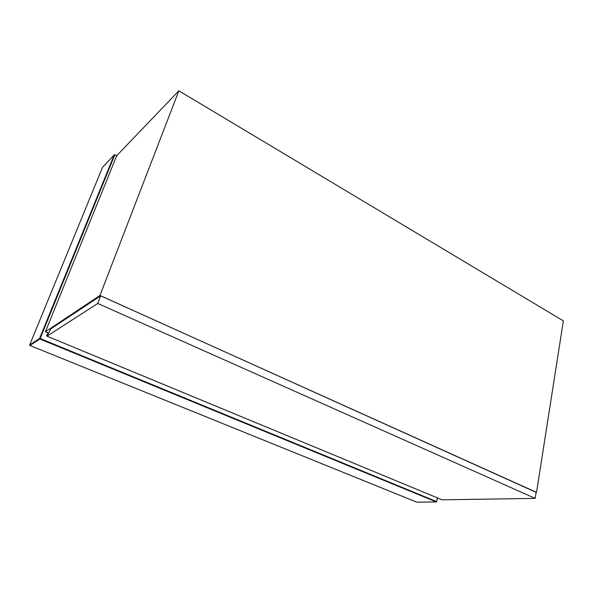 <?xml version="1.0" encoding="UTF-8"?>
<svg xmlns="http://www.w3.org/2000/svg" width="593" height="593" viewBox="0 0 593 593"><rect width="100%" height="100%" fill="white"/><g stroke="black" fill="none" stroke-linecap="round" stroke-linejoin="round"><path stroke-width="0.89" d="M48.418 333.021L45.394 331.761L99.965 295.462L536.109 492.338M45.394 331.761L116.71 155.7L178.864 90.803L99.965 295.462M536.546 492.323L563.35 320.88L178.864 90.803M47.017 336.164L442.096 499.825L535.16 498.387L536.131 492.183L100.691 295.84L97.756 303.453L47.017 336.164L50.879 328.841L100.691 295.84M535.16 498.387L97.756 303.453M116.71 155.7L114.849 154.699L114.204 154.981L39.62 338.425L29.694 344.926L102.53 167.285L114.204 154.981M434.565 496.704L46.632 336.023L47.929 332.814M114.849 154.699L40.168 338.529L436.641 501.596L437.389 497.875M436.685 501.619L437.434 497.89M39.887 339.003L436.344 501.937L416.827 502.182L29.946 345.482L39.887 339.003L39.62 338.425L40.168 338.529L39.887 339.003M437.508 497.927L436.389 501.952L416.805 502.182L29.909 345.467M102.507 167.337L29.68 344.941L29.932 345.489L29.68 344.963M102.611 167.167L114.271 154.884"/></g></svg>
